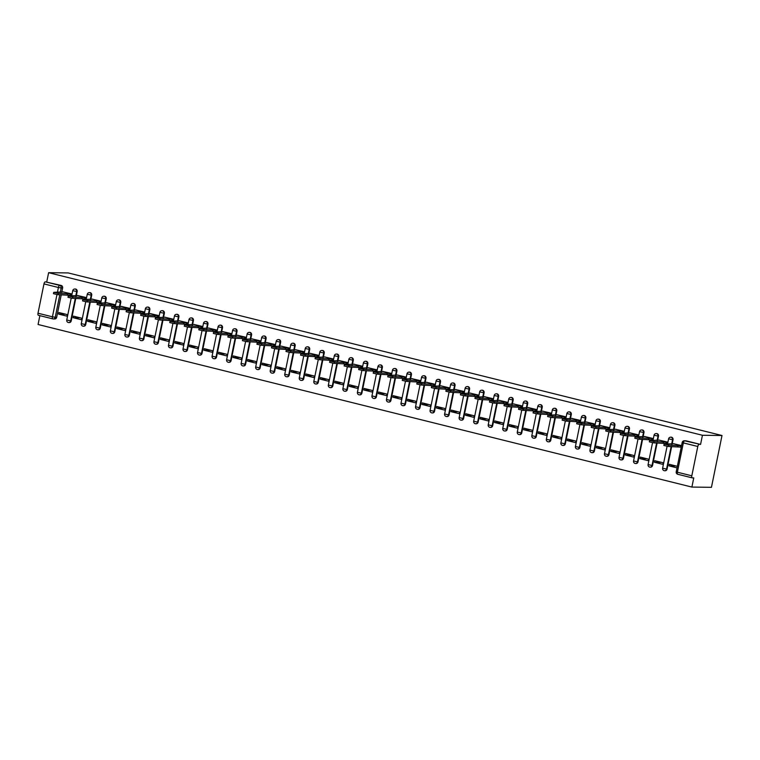 <?xml version="1.0" encoding="UTF-8"?>
<svg xmlns="http://www.w3.org/2000/svg" width="760" height="760" viewBox="0 0 760 760"><rect width="100%" height="100%" fill="white"/><g stroke="black" fill="none" stroke-linecap="round" stroke-linejoin="round"><path stroke-width="1.14" d="M76.276 295.991L77.168 291.593A2.128 1.909 -89.3 0 0 75.078 289.028M90.811 299.611L91.703 295.212A2.128 1.909 -89.3 0 0 89.604 292.638M105.336 303.221L106.238 298.822A2.128 1.909 -89.3 0 0 104.139 296.257M119.871 306.831L120.764 302.442A2.128 1.909 -89.3 0 0 118.674 299.867M134.406 310.45L135.299 306.052A2.128 1.909 -89.3 0 0 133.209 303.487M148.941 314.06L149.834 309.672A2.128 1.909 -89.3 0 0 147.744 307.097M163.476 317.68L164.369 313.281A2.128 1.909 -89.3 0 0 162.279 310.707M178.011 321.29L178.904 316.891A2.128 1.909 -89.3 0 0 176.805 314.327M192.536 324.909L193.439 320.511A2.128 1.909 -89.3 0 0 191.339 317.937M207.071 328.519L207.964 324.121A2.128 1.909 -89.3 0 0 205.875 321.556M221.607 332.13L222.499 327.74A2.128 1.909 -89.3 0 0 220.409 325.166M236.141 335.749L237.034 331.351A2.128 1.909 -89.3 0 0 234.945 328.776M250.677 339.359L251.569 334.96A2.128 1.909 -89.3 0 0 249.48 332.395M265.212 342.978L266.104 338.58A2.128 1.909 -89.3 0 0 264.005 336.005M279.737 346.588L280.639 342.19A2.128 1.909 -89.3 0 0 278.54 339.625M294.272 350.198L295.165 345.809A2.128 1.909 -89.3 0 0 293.075 343.235M308.807 353.818L309.7 349.419A2.128 1.909 -89.3 0 0 307.61 346.854M323.342 357.428L324.235 353.039A2.128 1.909 -89.3 0 0 322.145 350.464M337.877 361.048L338.77 356.649A2.128 1.909 -89.3 0 0 336.68 354.074M352.412 364.658L353.305 360.259A2.128 1.909 -89.3 0 0 351.205 357.694M366.938 368.277L367.84 363.878A2.128 1.909 -89.3 0 0 365.74 361.304M381.472 371.887L382.365 367.488A2.128 1.909 -89.3 0 0 380.276 364.923M396.007 375.497L396.901 371.108A2.128 1.909 -89.3 0 0 394.81 368.534M410.542 379.116L411.435 374.718A2.128 1.909 -89.3 0 0 409.345 372.144M425.077 382.726L425.97 378.328A2.128 1.909 -89.3 0 0 423.88 375.763M439.612 386.346L440.505 381.947A2.128 1.909 -89.3 0 0 438.406 379.373M454.138 389.956L455.041 385.558A2.128 1.909 -89.3 0 0 452.941 382.992M468.673 393.566L469.566 389.177A2.128 1.909 -89.3 0 0 467.476 386.602M483.208 397.185L484.101 392.787A2.128 1.909 -89.3 0 0 482.011 390.222M497.743 400.795L498.636 396.406A2.128 1.909 -89.3 0 0 496.546 393.832M512.278 404.415L513.171 400.016A2.128 1.909 -89.3 0 0 511.081 397.442M526.813 408.025L527.706 403.626A2.128 1.909 -89.3 0 0 525.606 401.062M541.339 411.644L542.241 407.246A2.128 1.909 -89.3 0 0 540.142 404.671M555.873 415.255L556.767 410.856A2.128 1.909 -89.3 0 0 554.677 408.291M570.408 418.865L571.302 414.476A2.128 1.909 -89.3 0 0 569.211 411.901M584.943 422.484L585.836 418.085A2.128 1.909 -89.3 0 0 583.746 415.511M599.478 426.094L600.371 421.695A2.128 1.909 -89.3 0 0 598.281 419.13M614.014 429.713L614.906 425.315A2.128 1.909 -89.3 0 0 612.807 422.74M628.539 433.323L629.442 428.925A2.128 1.909 -89.3 0 0 627.342 426.36M643.074 436.933L643.967 432.544A2.128 1.909 -89.3 0 0 641.877 429.97M657.609 440.553L658.502 436.154A2.128 1.909 -89.3 0 0 656.412 433.58M672.144 444.163L673.037 439.774A2.128 1.909 -89.3 0 0 670.947 437.199M39.871 315.656L38.076 324.491L691.894 487.075L711.455 487.312L722 435.508L702.439 435.271L48.621 272.688L68.181 272.925L722 435.508M52.772 318.858L38.504 315.305A2.128 0.902 -76 0 1 38.418 315.295A2.128 0.902 -76 0 1 38 313.224L43.966 283.898A2.128 0.902 -76 0 1 45.315 281.837L61.189 285.447A2.128 1.909 90.7 0 1 62.634 287.983L61.74 292.381M61.256 294.738L56.667 317.309L55.233 317.291A2.128 1.909 90.7 0 1 52.943 318.896A2.128 0.902 104 0 1 52.858 318.887A2.128 2.128 0 0 0 53.342 318.953L54.777 318.962A2.128 1.909 -89.3 0 0 56.667 317.309M46.749 281.856L48.621 272.688M691.818 475.808L697.784 446.481L683.344 442.89L677.378 472.216L691.818 475.808A2.128 0.902 104 0 0 692.236 477.878A2.128 0.902 104 0 0 692.322 477.888L693.756 477.907L691.894 487.075M700.568 444.438L686.128 440.847A2.128 1.909 -89.3 0 0 685.739 440.8L684.294 440.781A2.128 1.909 90.7 0 1 684.693 440.828L700.568 444.438L702.439 435.271M699.133 444.419A2.128 0.902 104 0 0 697.784 446.481M681.558 445.588L673.512 443.707M677.341 466.308L669.313 464.312L669 465.87L675.906 465.956M654.464 462.26L662.853 464.341L663.167 462.783L654.788 460.702L654.464 462.26L661.371 462.337M666.577 443.498L667.071 443.622L667.385 442.063L658.977 440.097M639.929 458.641L648.318 460.731L648.631 459.173L640.253 457.092L639.929 458.641L646.836 458.726M652.051 439.888L652.536 440.002L652.85 438.453L644.442 436.477M625.404 455.031L633.783 457.111L634.096 455.563L625.717 453.473L625.404 455.031L632.301 455.116M637.517 436.269L638.001 436.392L638.314 434.834L629.907 432.867M610.869 451.411L619.248 453.501L619.571 451.943L611.183 449.863L610.869 451.411L617.766 451.497M622.981 432.659L623.466 432.772L623.779 431.224L615.372 429.248M596.334 447.801L604.713 449.882L605.036 448.333L596.647 446.243L596.334 447.801L603.231 447.887M608.447 429.039L608.931 429.162L609.254 427.604L600.846 425.638M581.799 444.191L590.188 446.272L590.501 444.714L582.112 442.633L581.799 444.191L588.706 444.267M593.911 425.429L594.396 425.552L594.719 423.994L586.311 422.028M567.264 440.572L575.653 442.662L575.966 441.104L567.577 439.023L567.264 440.572L574.17 440.658M579.376 421.819L579.87 421.933L580.184 420.384L571.776 418.409M552.729 436.962L561.117 439.042L561.431 437.494L553.052 435.404L552.729 436.962L559.635 437.038M564.851 418.199L565.336 418.323L565.649 416.765L557.241 414.798M538.203 433.342L546.582 435.433L546.896 433.874L538.517 431.794L538.203 433.342L545.1 433.428M550.316 414.589L550.8 414.703L551.114 413.155L542.707 411.179M523.668 429.733L532.047 431.813L532.37 430.264L523.982 428.174L523.668 429.733L530.565 429.818M535.781 410.97L536.265 411.094L536.579 409.535L528.172 407.569M509.133 426.113L517.512 428.203L517.836 426.645L509.447 424.565L509.133 426.113L516.031 426.198M521.246 407.36L521.731 407.483L522.053 405.925L513.646 403.959M494.598 422.503L502.987 424.593L503.3 423.035L494.912 420.945L494.598 422.503L501.505 422.588M506.711 403.74L507.195 403.864L507.519 402.315L499.111 400.339M480.063 418.893L488.452 420.974L488.765 419.416L480.377 417.335L480.063 418.893L486.97 418.969M492.176 400.13L492.67 400.254L492.983 398.696L484.576 396.729M465.528 415.273L473.917 417.363L474.23 415.805L465.851 413.725L465.528 415.273L472.435 415.359M477.651 396.52L478.135 396.634L478.448 395.086L470.041 393.11M451.003 411.663L459.382 413.744L459.695 412.195L451.316 410.106L451.003 411.663L457.9 411.749M463.115 392.901L463.6 393.024L463.913 391.466L455.506 389.5M436.468 408.044L444.847 410.134L445.17 408.576L436.781 406.495L436.468 408.044L443.365 408.13M448.58 389.291L449.065 389.405L449.378 387.856L440.971 385.88M421.933 404.434L430.312 406.514L430.635 404.966L422.247 402.876L421.933 404.434L428.83 404.519M434.045 385.671L434.53 385.795L434.853 384.237L426.436 382.27M407.398 400.824L415.786 402.904L416.1 401.346L407.712 399.266L407.398 400.824L414.305 400.9M419.51 382.062L419.995 382.185L420.318 380.627L411.91 378.66M392.863 397.204L401.251 399.294L401.565 397.736L393.176 395.656L392.863 397.204L399.769 397.29M404.976 378.452L405.469 378.565L405.783 377.017L397.375 375.041M378.328 393.594L386.716 395.675L387.03 394.126L378.651 392.036L378.328 393.594L385.234 393.67M390.45 374.832L390.934 374.955L391.248 373.397L382.84 371.431M363.802 389.975L372.181 392.065L372.495 390.507L364.116 388.426L363.802 389.975L370.699 390.06M375.915 371.222L376.399 371.336L376.713 369.787L368.305 367.812M349.267 386.365L357.647 388.445L357.969 386.897L349.581 384.807L349.267 386.365L356.165 386.45M361.38 367.602L361.865 367.726L362.178 366.168L353.77 364.202M334.733 382.745L343.111 384.835L343.434 383.277L335.046 381.197L334.733 382.745L341.63 382.831M346.845 363.992L347.329 364.116L347.652 362.558L339.235 360.591M320.197 379.135L328.586 381.226L328.899 379.667L320.511 377.577L320.197 379.135L327.104 379.221M332.31 360.373L332.794 360.497L333.117 358.948L324.71 356.972M305.662 375.526L314.051 377.606L314.365 376.048L305.976 373.967L305.662 375.526L312.569 375.601M317.775 356.763L318.269 356.887L318.582 355.328L310.175 353.362M291.127 371.906L299.516 373.996L299.829 372.438L291.451 370.358L291.127 371.906L298.034 371.991M303.249 353.153L303.734 353.267L304.048 351.719L295.64 349.742M276.602 368.296L284.981 370.376L285.294 368.828L276.916 366.738L276.602 368.296L283.499 368.381M288.714 349.534L289.199 349.657L289.512 348.099L281.105 346.132M262.067 364.676L270.446 366.766L270.769 365.209L262.38 363.128L262.067 364.676L268.964 364.762M274.18 345.923L274.664 346.037L274.977 344.489L266.57 342.513M247.532 361.066L255.911 363.147L256.234 361.599L247.845 359.508L247.532 361.066L254.429 361.152M259.644 342.304L260.129 342.427L260.452 340.869L252.035 338.903M232.997 357.456L241.385 359.537L241.699 357.979L233.31 355.898L232.997 357.456L239.903 357.533M245.109 338.694L245.594 338.817L245.917 337.26L237.509 335.293M218.462 353.837L226.85 355.927L227.164 354.369L218.775 352.288L218.462 353.837L225.368 353.923M230.575 335.084L231.068 335.198L231.382 333.649L222.975 331.673M203.927 350.227L212.315 352.308L212.629 350.759L204.25 348.669L203.927 350.227L210.833 350.303M216.049 331.464L216.534 331.588L216.847 330.03L208.439 328.063M189.392 346.608L197.78 348.697L198.094 347.139L189.715 345.059L189.392 346.608L196.298 346.693M201.514 327.854L201.998 327.969L202.312 326.42L193.905 324.444M174.866 342.998L183.245 345.078L183.568 343.529L175.18 341.44L174.866 342.998L181.763 343.083M186.979 324.235L187.464 324.358L187.777 322.8L179.369 320.834M160.332 339.378L168.71 341.468L169.034 339.91L160.645 337.829L160.332 339.378L167.228 339.463M172.444 320.625L172.928 320.748L173.251 319.19L164.834 317.224M145.796 335.768L154.185 337.858L154.498 336.3L146.11 334.21L145.796 335.768L152.703 335.853M157.909 317.005L158.393 317.129L158.716 315.58L150.309 313.604M131.261 332.158L139.65 334.238L139.964 332.68L131.575 330.6L131.261 332.158L138.168 332.234M143.374 313.395L143.868 313.519L144.181 311.961L135.774 309.994M116.727 328.538L125.115 330.628L125.428 329.07L117.049 326.99L116.727 328.538L123.633 328.624M128.849 309.785L129.333 309.899L129.647 308.351L121.239 306.375M102.191 324.928L110.58 327.009L110.894 325.46L102.514 323.37L102.191 324.928L109.098 325.014M114.313 306.166L114.798 306.29L115.111 304.731L106.704 302.765M87.666 321.309L96.045 323.399L96.368 321.841L87.98 319.76L87.666 321.309L94.563 321.394M99.778 302.556L100.263 302.67L100.576 301.122L92.169 299.145M73.131 317.699L81.51 319.779L81.833 318.231L73.445 316.141L73.131 317.699L80.028 317.784M85.243 298.937L85.728 299.06L86.051 297.502L77.634 295.535M58.596 314.089L66.984 316.169L67.298 314.611L58.909 312.531L58.596 314.089L65.502 314.165M70.709 295.327L71.193 295.45L71.516 293.892L63.109 291.925M75.791 298.348L71.203 320.919L70.689 320.91A2.128 1.909 90.7 0 1 68.799 322.572L69.312 322.582A2.128 1.909 -89.3 0 0 71.203 320.919M90.326 301.967L85.737 324.529L85.224 324.529A2.128 1.909 90.7 0 1 83.334 326.192L83.847 326.192A2.128 1.909 -89.3 0 0 85.737 324.529M104.861 305.577L100.272 328.149L99.76 328.139A2.128 1.909 90.7 0 1 97.869 329.802L98.382 329.812A2.128 1.909 -89.3 0 0 100.272 328.149M119.396 309.197L114.798 331.759L114.294 331.759A2.128 1.909 90.7 0 1 112.404 333.412L112.917 333.422A2.128 1.909 -89.3 0 0 114.798 331.759M133.931 312.806L129.333 335.378L128.829 335.369A2.128 1.909 90.7 0 1 126.939 337.031L127.442 337.031A2.128 1.909 -89.3 0 0 129.333 335.378M148.457 316.416L143.868 338.988L143.355 338.988A2.128 1.909 90.7 0 1 141.474 340.641L141.977 340.651A2.128 1.909 -89.3 0 0 143.868 338.988M162.991 320.036L158.403 342.608L157.89 342.599A2.128 1.909 90.7 0 1 156 344.261L156.512 344.261A2.128 1.909 -89.3 0 0 158.403 342.608M177.526 323.646L172.938 346.218L172.425 346.209A2.128 1.909 90.7 0 1 170.534 347.871L171.048 347.88A2.128 1.909 -89.3 0 0 172.938 346.218M192.061 327.265L187.473 349.828L186.96 349.828A2.128 1.909 90.7 0 1 185.07 351.49L185.582 351.49A2.128 1.909 -89.3 0 0 187.473 349.828M206.596 330.875L201.998 353.447L201.495 353.438A2.128 1.909 90.7 0 1 199.605 355.101L200.118 355.11A2.128 1.909 -89.3 0 0 201.998 353.447M221.131 334.495L216.534 357.058L216.03 357.058A2.128 1.909 90.7 0 1 214.139 358.71L214.643 358.72A2.128 1.909 -89.3 0 0 216.534 357.058M235.657 338.105L231.068 360.677L230.555 360.667A2.128 1.909 90.7 0 1 228.674 362.33L229.178 362.33A2.128 1.909 -89.3 0 0 231.068 360.677M250.192 341.715L245.603 364.287L245.09 364.277A2.128 1.909 90.7 0 1 243.2 365.94L243.713 365.949A2.128 1.909 -89.3 0 0 245.603 364.287M264.727 345.334L260.138 367.897L259.625 367.897A2.128 1.909 90.7 0 1 257.735 369.559L258.248 369.559A2.128 1.909 -89.3 0 0 260.138 367.897M279.262 348.945L274.673 371.516L274.16 371.507A2.128 1.909 90.7 0 1 272.27 373.169L272.783 373.179A2.128 1.909 -89.3 0 0 274.673 371.516M293.797 352.564L289.199 375.126L288.695 375.126A2.128 1.909 90.7 0 1 286.805 376.779L287.318 376.789A2.128 1.909 -89.3 0 0 289.199 375.126M308.332 356.174L303.734 378.746L303.231 378.736A2.128 1.909 90.7 0 1 301.34 380.399L301.844 380.399A2.128 1.909 -89.3 0 0 303.734 378.746M322.858 359.784L318.269 382.356L317.756 382.356A2.128 1.909 90.7 0 1 315.875 384.009L316.378 384.019A2.128 1.909 -89.3 0 0 318.269 382.356M337.392 363.403L332.804 385.976L332.291 385.966A2.128 1.909 90.7 0 1 330.401 387.628L330.913 387.628A2.128 1.909 -89.3 0 0 332.804 385.976M351.927 367.013L347.339 389.585L346.826 389.576A2.128 1.909 90.7 0 1 344.935 391.238L345.448 391.248A2.128 1.909 -89.3 0 0 347.339 389.585M366.462 370.633L361.874 393.195L361.361 393.195A2.128 1.909 90.7 0 1 359.47 394.858L359.983 394.858A2.128 1.909 -89.3 0 0 361.874 393.195M380.998 374.243L376.399 396.815L375.896 396.805A2.128 1.909 90.7 0 1 374.005 398.468L374.519 398.477A2.128 1.909 -89.3 0 0 376.399 396.815M395.533 377.862L390.934 400.425L390.431 400.425A2.128 1.909 90.7 0 1 388.541 402.078L389.044 402.087A2.128 1.909 -89.3 0 0 390.934 400.425M410.058 381.472L405.469 404.044L404.956 404.035A2.128 1.909 90.7 0 1 403.075 405.697L403.579 405.697A2.128 1.909 -89.3 0 0 405.469 404.044M424.593 385.082L420.005 407.654L419.491 407.645A2.128 1.909 90.7 0 1 417.601 409.308L418.114 409.317A2.128 1.909 -89.3 0 0 420.005 407.654M439.128 388.702L434.539 411.264L434.026 411.264A2.128 1.909 90.7 0 1 432.136 412.927L432.649 412.927A2.128 1.909 -89.3 0 0 434.539 411.264M453.663 392.312L449.074 414.884L448.561 414.874A2.128 1.909 90.7 0 1 446.671 416.537L447.184 416.546A2.128 1.909 -89.3 0 0 449.074 414.884M468.198 395.931L463.6 418.494L463.096 418.494A2.128 1.909 90.7 0 1 461.206 420.147L461.719 420.156A2.128 1.909 -89.3 0 0 463.6 418.494M482.733 399.541L478.135 422.113L477.631 422.104A2.128 1.909 90.7 0 1 475.741 423.766L476.244 423.766A2.128 1.909 -89.3 0 0 478.135 422.113M497.258 403.151L492.67 425.724L492.157 425.724A2.128 1.909 90.7 0 1 490.276 427.376L490.779 427.386A2.128 1.909 -89.3 0 0 492.67 425.724M511.793 406.771L507.205 429.343L506.692 429.333A2.128 1.909 90.7 0 1 504.801 430.996L505.314 430.996A2.128 1.909 -89.3 0 0 507.205 429.343M526.328 410.381L521.74 432.953L521.227 432.943A2.128 1.909 90.7 0 1 519.336 434.606L519.85 434.615A2.128 1.909 -89.3 0 0 521.74 432.953M540.864 414L536.275 436.563L535.762 436.563A2.128 1.909 90.7 0 1 533.871 438.216L534.385 438.226A2.128 1.909 -89.3 0 0 536.275 436.563M555.399 417.61L550.8 440.183L550.297 440.173A2.128 1.909 90.7 0 1 548.406 441.835L548.919 441.845A2.128 1.909 -89.3 0 0 550.8 440.183M569.933 421.23L565.336 443.792L564.832 443.792A2.128 1.909 90.7 0 1 562.942 445.445L563.445 445.455A2.128 1.909 -89.3 0 0 565.336 443.792M584.459 424.84L579.87 447.412L579.357 447.402A2.128 1.909 90.7 0 1 577.476 449.065L577.98 449.065A2.128 1.909 -89.3 0 0 579.87 447.412M598.994 428.45L594.406 451.022L593.892 451.012A2.128 1.909 90.7 0 1 592.002 452.675L592.515 452.684A2.128 1.909 -89.3 0 0 594.406 451.022M613.529 432.07L608.94 454.632L608.428 454.632A2.128 1.909 90.7 0 1 606.537 456.294L607.05 456.294A2.128 1.909 -89.3 0 0 608.94 454.632M628.064 435.68L623.475 458.251L622.962 458.242A2.128 1.909 90.7 0 1 621.072 459.904L621.585 459.914A2.128 1.909 -89.3 0 0 623.475 458.251M642.599 439.299L638.001 461.861L637.497 461.861A2.128 1.909 90.7 0 1 635.607 463.514L636.12 463.524A2.128 1.909 -89.3 0 0 638.001 461.861M657.134 442.909L652.536 465.481L652.033 465.471A2.128 1.909 90.7 0 1 650.142 467.134L650.645 467.134A2.128 1.909 -89.3 0 0 652.536 465.481M671.659 446.519L667.071 469.091L666.558 469.091A2.128 1.909 90.7 0 1 664.677 470.744L665.181 470.753A2.128 1.909 -89.3 0 0 667.071 469.091M669 465.87L677.027 467.865M674.015 443.716L664.135 444.115L668.676 445.141L680.875 445.759L680.599 447.108L668.401 446.481L663.86 445.464L664.135 444.115M681.245 447.117L680.599 447.108M681.52 445.769L680.875 445.759M677.948 445.246L677.673 446.595M659.481 440.097L649.6 440.505L654.142 441.522L666.339 442.149L666.064 443.488L653.866 442.871L649.334 441.854L649.6 440.505M667.09 443.507L666.064 443.488M667.365 442.159L666.339 442.149M663.413 441.636L663.138 442.985M644.955 436.487L635.075 436.886L639.606 437.912L651.804 438.529L651.538 439.878L639.331 439.251L634.799 438.235L635.075 436.886M652.555 439.888L651.538 439.878M652.831 438.539L651.804 438.529M648.878 438.026L648.603 439.365M630.42 432.877L620.54 433.276L625.072 434.292L637.279 434.919L637.003 436.269L624.796 435.641L620.264 434.625L620.54 433.276M638.02 436.278L637.003 436.269M638.295 434.929L637.279 434.919M634.343 434.406L634.068 435.755M615.885 429.257L606.005 429.666L610.536 430.683L622.744 431.3L622.468 432.649L610.261 432.031L605.73 431.005L606.005 429.666M623.494 432.659L622.468 432.649M623.76 431.319L622.744 431.3M619.808 430.796L619.542 432.136M601.35 425.647L591.47 426.046L596.011 427.063L608.209 427.69L607.933 429.039L595.736 428.412L591.194 427.395L591.47 426.046M608.959 429.048L607.933 429.039M609.235 427.699L608.209 427.69M605.283 427.177L605.008 428.526M586.815 422.028L576.935 422.437L581.476 423.453L593.674 424.07L593.399 425.419L581.2 424.802L576.659 423.776L576.935 422.437M594.424 425.438L593.399 425.419M594.7 424.089L593.674 424.07M590.748 423.567L590.472 424.916M572.28 418.418L562.4 418.817L566.941 419.843L579.139 420.46L578.864 421.809L566.665 421.183L562.134 420.166L562.4 418.817M579.889 421.819L578.864 421.809M580.165 420.47L579.139 420.46M576.213 419.947L575.938 421.296M557.755 414.798L547.875 415.207L552.406 416.224L564.604 416.851L564.338 418.19L552.13 417.572L547.599 416.556L547.875 415.207M565.355 418.209L564.338 418.19M565.63 416.86L564.604 416.851M561.678 416.337L561.403 417.687M543.219 411.188L533.339 411.587L537.871 412.613L550.078 413.231L549.803 414.58L537.596 413.962L533.064 412.937L533.339 411.587M550.819 414.589L549.803 414.58M551.095 413.25L550.078 413.231M547.143 412.727L546.867 414.067M528.684 407.578L518.804 407.977L523.336 408.994L535.543 409.621L535.268 410.97L523.061 410.343L518.529 409.327L518.804 407.977M536.294 410.979L535.268 410.97M536.56 409.63L535.543 409.621M532.608 409.108L532.332 410.457M514.149 403.959L504.269 404.367L508.801 405.384L521.008 406.001L520.733 407.351L508.535 406.733L503.994 405.707L504.269 404.367M521.759 407.36L520.733 407.351M522.034 406.02L521.008 406.001M518.082 405.498L517.807 406.847M499.614 400.349L489.734 400.748L494.275 401.774L506.473 402.391L506.198 403.74L494 403.113L489.459 402.097L489.734 400.748M507.224 403.75L506.198 403.74M507.5 402.401L506.473 402.391M503.547 401.878L503.272 403.227M485.079 396.729L475.199 397.138L479.74 398.154L491.939 398.781L491.663 400.121L479.465 399.503L474.933 398.487L475.199 397.138M492.689 400.14L491.663 400.121M492.964 398.791L491.939 398.781M489.012 398.269L488.737 399.617M470.554 393.119L460.674 393.519L465.205 394.544L477.403 395.162L477.137 396.511L464.93 395.884L460.398 394.867L460.674 393.519M478.154 396.52L477.137 396.511M478.43 395.171L477.403 395.162M474.477 394.659L474.202 395.998M456.019 389.509L446.139 389.909L450.67 390.925L462.878 391.552L462.602 392.901L450.395 392.274L445.863 391.257L446.139 389.909M463.619 392.91L462.602 392.901M463.894 391.562L462.878 391.552M459.942 391.039L459.667 392.388M441.484 385.89L431.604 386.298L436.135 387.315L448.343 387.933L448.067 389.281L435.86 388.664L431.328 387.638L431.604 386.298M449.094 389.291L448.067 389.281M449.359 387.952L448.343 387.933M445.408 387.429L445.132 388.769M426.949 382.28L417.069 382.679L421.601 383.695L433.808 384.322L433.533 385.671L421.334 385.044L416.793 384.028L417.069 382.679M434.558 385.681L433.533 385.671M434.834 384.332L433.808 384.322M430.873 383.809L430.606 385.159M412.414 378.66L402.534 379.069L407.075 380.085L419.273 380.703L418.998 382.052L406.799 381.434L402.258 380.409L402.534 379.069M420.023 382.071L418.998 382.052M420.299 380.722L419.273 380.703M416.347 380.199L416.072 381.548M397.879 375.05L387.999 375.449L392.54 376.476L404.738 377.093L404.462 378.442L392.264 377.815L387.733 376.798L387.999 375.449M405.488 378.452L404.462 378.442M405.764 377.102L404.738 377.093M401.812 376.58L401.536 377.929M383.353 371.431L373.474 371.839L378.005 372.856L390.203 373.483L389.937 374.822L377.729 374.205L373.198 373.188L373.474 371.839M390.953 374.841L389.937 374.822M391.229 373.492L390.203 373.483M387.277 372.97L387.001 374.319M368.818 367.821L358.938 368.22L363.47 369.246L375.677 369.863L375.402 371.212L363.195 370.595L358.663 369.569L358.938 368.22M376.418 371.222L375.402 371.212M376.694 369.882L375.677 369.863M372.742 369.36L372.466 370.699M354.284 364.211L344.403 364.61L348.935 365.626L361.142 366.253L360.867 367.602L348.659 366.976L344.128 365.959L344.403 364.61M361.893 367.612L360.867 367.602M362.159 366.263L361.142 366.253M358.207 365.74L357.931 367.089M339.748 360.591L329.868 361L334.4 362.016L346.608 362.634L346.332 363.983L334.134 363.365L329.593 362.339L329.868 361M347.358 363.992L346.332 363.983M347.633 362.653L346.608 362.634M343.672 362.13L343.406 363.479M325.213 356.981L315.334 357.38L319.874 358.406L332.072 359.024L331.797 360.373L319.599 359.746L315.058 358.729L315.334 357.38M332.823 360.382L331.797 360.373M333.099 359.034L332.072 359.024M329.147 358.511L328.871 359.86M310.678 353.362L300.798 353.77L305.339 354.787L317.537 355.414L317.262 356.753L305.064 356.136L300.533 355.119L300.798 353.77M318.288 356.772L317.262 356.753M318.563 355.423L317.537 355.414M314.611 354.901L314.336 356.25M296.153 349.752L286.273 350.151L290.805 351.177L303.002 351.794L302.736 353.144L290.529 352.526L285.998 351.5L286.273 350.151M303.753 353.153L302.736 353.144M304.028 351.804L303.002 351.794M300.077 351.291L299.801 352.63M281.618 346.142L271.738 346.541L276.269 347.558L288.477 348.184L288.202 349.534L275.994 348.906L271.462 347.89L271.738 346.541M289.218 349.543L288.202 349.534M289.493 348.194L288.477 348.184M285.541 347.672L285.266 349.02M267.083 342.522L257.203 342.931L261.734 343.947L273.942 344.565L273.666 345.914L261.459 345.297L256.927 344.27L257.203 342.931M274.692 345.923L273.666 345.914M274.959 344.584L273.942 344.565M271.006 344.062L270.731 345.401M252.548 338.912L242.668 339.312L247.199 340.328L259.407 340.955L259.131 342.304L246.933 341.677L242.392 340.66L242.668 339.312M260.158 342.313L259.131 342.304M260.433 340.964L259.407 340.955M256.471 340.442L256.205 341.791M238.013 335.293L228.133 335.702L232.674 336.718L244.872 337.335L244.597 338.684L232.398 338.067L227.857 337.041L228.133 335.702M245.623 338.703L244.597 338.684M245.898 337.354L244.872 337.335M241.946 336.832L241.67 338.181M223.478 331.683L213.598 332.082L218.139 333.108L230.337 333.726L230.061 335.074L217.863 334.447L213.322 333.431L213.598 332.082M231.087 335.084L230.061 335.074M231.363 333.735L230.337 333.726M227.411 333.212L227.135 334.562M208.952 328.063L199.072 328.472L203.604 329.488L215.802 330.115L215.536 331.455L203.328 330.837L198.797 329.821L199.072 328.472M216.552 331.474L215.536 331.455M216.828 330.125L215.802 330.115M212.876 329.602L212.6 330.952M194.417 324.453L184.537 324.852L189.069 325.878L201.276 326.496L201.001 327.845L188.793 327.227L184.262 326.202L184.537 324.852M202.017 327.854L201.001 327.845M202.293 326.515L201.276 326.496M198.341 325.992L198.065 327.332M179.882 320.844L170.002 321.242L174.534 322.259L186.741 322.886L186.466 324.235L174.258 323.608L169.727 322.591L170.002 321.242M187.492 324.244L186.466 324.235M187.758 322.895L186.741 322.886M183.806 322.373L183.53 323.722M165.347 317.224L155.468 317.632L159.999 318.649L172.207 319.266L171.931 320.615L159.733 319.998L155.192 318.972L155.468 317.632M172.957 320.625L171.931 320.615M173.232 319.285L172.207 319.266M169.271 318.763L169.005 320.112M150.812 313.614L140.932 314.013L145.474 315.039L157.671 315.656L157.396 317.005L145.198 316.378L140.657 315.362L140.932 314.013M158.422 317.015L157.396 317.005M158.697 315.666L157.671 315.656M154.745 315.144L154.47 316.492M136.277 309.994L126.398 310.403L130.939 311.419L143.136 312.047L142.861 313.386L130.663 312.769L126.122 311.752L126.398 310.403M143.887 313.405L142.861 313.386M144.162 312.056L143.136 312.047M140.21 311.534L139.935 312.882M121.752 306.385L111.862 306.784L116.403 307.809L128.601 308.427L128.335 309.776L116.128 309.159L111.596 308.132L111.862 306.784M129.352 309.785L128.335 309.776M129.627 308.437L128.601 308.427M125.675 307.923L125.4 309.263M107.217 302.774L97.337 303.173L101.868 304.19L114.076 304.817L113.8 306.166L101.593 305.539L97.061 304.522L97.337 303.173M114.817 306.175L113.8 306.166M115.093 304.827L114.076 304.817M111.14 304.304L110.865 305.653M92.682 299.155L82.802 299.563L87.334 300.58L99.541 301.197L99.265 302.547L87.058 301.929L82.526 300.903L82.802 299.563M100.291 302.556L99.265 302.547M100.557 301.216L99.541 301.197M96.605 300.694L96.33 302.034M78.147 295.545L68.267 295.944L72.798 296.96L85.006 297.587L84.73 298.937L72.532 298.309L67.991 297.293L68.267 295.944M85.756 298.946L84.73 298.937M86.032 297.597L85.006 297.587M82.07 297.074L81.804 298.423M63.612 291.925L53.732 292.334L58.273 293.351L70.471 293.968L70.195 295.317L57.997 294.699L53.456 293.683L53.732 292.334M71.221 295.336L70.195 295.317M71.497 293.987L70.471 293.968M67.545 293.464L67.269 294.813M75.326 289.009L74.822 289.009A2.128 1.909 90.7 0 1 76.655 291.593L75.763 295.991M77.168 291.593L72.713 290.7L71.649 295.934M89.861 292.628L89.357 292.619A2.128 1.909 90.7 0 1 91.19 295.203L90.297 299.601M91.703 295.212L87.248 294.32L86.184 299.554M104.395 296.238L103.882 296.229A2.128 1.909 90.7 0 1 105.725 298.822L104.832 303.212M106.238 298.822L101.783 297.93L100.719 303.164M118.93 299.849L118.418 299.849A2.128 1.909 90.7 0 1 120.26 302.433L119.368 306.831M120.764 302.442L116.318 301.549L115.245 306.784M133.465 303.468L132.952 303.459A2.128 1.909 90.7 0 1 134.795 306.042L133.893 310.441M135.299 306.052L130.843 305.159L129.78 310.394M148 307.078L147.487 307.078A2.128 1.909 90.7 0 1 149.321 309.662L148.428 314.06M149.834 309.672L145.379 308.778L144.314 314.003M162.526 310.697L162.023 310.688A2.128 1.909 90.7 0 1 163.856 313.272L162.963 317.67M164.369 313.281L159.913 312.388L158.85 317.623M177.061 314.308L176.557 314.298A2.128 1.909 90.7 0 1 178.391 316.891L177.498 321.28M178.904 316.891L174.448 315.998L173.384 321.233M191.596 317.917L191.083 317.917A2.128 1.909 90.7 0 1 192.926 320.501L192.033 324.9M193.439 320.511L188.983 319.618L187.919 324.852M206.131 321.537L205.618 321.527A2.128 1.909 90.7 0 1 207.461 324.121L206.568 328.51M207.964 324.121L203.518 323.228L202.445 328.462M220.666 325.147L220.153 325.147A2.128 1.909 90.7 0 1 221.996 327.731L221.093 332.13M222.499 327.74L218.044 326.847L216.98 332.072M235.201 328.766L234.688 328.757A2.128 1.909 90.7 0 1 236.521 331.341L235.629 335.74M237.034 331.351L232.579 330.457L231.515 335.692M249.726 332.376L249.223 332.376A2.128 1.909 90.7 0 1 251.056 334.96L250.163 339.359M251.569 334.96L247.114 334.067L246.05 339.302M264.262 335.996L263.758 335.986A2.128 1.909 90.7 0 1 265.591 338.57L264.698 342.969M266.104 338.58L261.649 337.687L260.585 342.922M278.797 339.606L278.284 339.596A2.128 1.909 90.7 0 1 280.126 342.19L279.233 346.579M280.639 342.19L276.184 341.297L275.12 346.531M293.331 343.216L292.819 343.216A2.128 1.909 90.7 0 1 294.661 345.8L293.769 350.198M295.165 345.809L290.719 344.916L289.645 350.151M307.866 346.835L307.353 346.826A2.128 1.909 90.7 0 1 309.197 349.41L308.294 353.808M309.7 349.419L305.244 348.526L304.18 353.761M322.401 350.445L321.888 350.445A2.128 1.909 90.7 0 1 323.722 353.029L322.829 357.428M324.235 353.039L319.779 352.146L318.716 357.371M336.927 354.065L336.423 354.055A2.128 1.909 90.7 0 1 338.257 356.639L337.364 361.038M338.77 356.649L334.315 355.756L333.25 360.99M351.462 357.675L350.959 357.666A2.128 1.909 90.7 0 1 352.792 360.259L351.899 364.648M353.305 360.259L348.849 359.366L347.785 364.601M365.997 361.285L365.484 361.285A2.128 1.909 90.7 0 1 367.327 363.869L366.434 368.267M367.84 363.878L363.385 362.985L362.32 368.22M380.532 364.904L380.019 364.895A2.128 1.909 90.7 0 1 381.862 367.488L380.969 371.877M382.365 367.488L377.919 366.595L376.846 371.83M395.067 368.514L394.554 368.514A2.128 1.909 90.7 0 1 396.397 371.099L395.494 375.497M396.901 371.108L392.445 370.215L391.381 375.44M409.602 372.134L409.089 372.124A2.128 1.909 90.7 0 1 410.923 374.709L410.029 379.107M411.435 374.718L406.98 373.825L405.916 379.059M424.127 375.744L423.624 375.744A2.128 1.909 90.7 0 1 425.457 378.328L424.565 382.726M425.97 378.328L421.515 377.435L420.451 382.669M438.662 379.363L438.159 379.354A2.128 1.909 90.7 0 1 439.992 381.938L439.099 386.337M440.505 381.947L436.05 381.055L434.986 386.289M453.197 382.974L452.684 382.964A2.128 1.909 90.7 0 1 454.527 385.558L453.634 389.947M455.041 385.558L450.585 384.665L449.521 389.899M467.733 386.584L467.219 386.584A2.128 1.909 90.7 0 1 469.062 389.167L468.169 393.566M469.566 389.177L465.12 388.284L464.046 393.519M482.267 390.203L481.755 390.193A2.128 1.909 90.7 0 1 483.597 392.777L482.695 397.176M484.101 392.787L479.645 391.894L478.581 397.128M496.803 393.813L496.289 393.813A2.128 1.909 90.7 0 1 498.123 396.397L497.23 400.795M498.636 396.406L494.181 395.513L493.117 400.738M511.328 397.433L510.825 397.423A2.128 1.909 90.7 0 1 512.658 400.007L511.765 404.405M513.171 400.016L508.715 399.123L507.651 404.358M525.863 401.042L525.359 401.033A2.128 1.909 90.7 0 1 527.193 403.626L526.3 408.015M527.706 403.626L523.25 402.733L522.186 407.968M540.398 404.652L539.885 404.652A2.128 1.909 90.7 0 1 541.728 407.236L540.835 411.635M542.241 407.246L537.785 406.353L536.721 411.587M554.933 408.272L554.42 408.262A2.128 1.909 90.7 0 1 556.263 410.856L555.37 415.245M556.767 410.856L552.32 409.963L551.256 415.197M569.468 411.882L568.955 411.882A2.128 1.909 90.7 0 1 570.798 414.466L569.895 418.865M571.302 414.476L566.846 413.582L565.782 418.808M584.003 415.501L583.49 415.492A2.128 1.909 90.7 0 1 585.323 418.076L584.431 422.474M585.836 418.085L581.381 417.192L580.317 422.427M598.538 419.111L598.025 419.111A2.128 1.909 90.7 0 1 599.858 421.695L598.966 426.094M600.371 421.695L595.916 420.802L594.852 426.037M613.063 422.731L612.56 422.721A2.128 1.909 90.7 0 1 614.394 425.305L613.5 429.704M614.906 425.315L610.451 424.422L609.387 429.656M627.598 426.341L627.086 426.331A2.128 1.909 90.7 0 1 628.928 428.925L628.035 433.314M629.442 428.925L624.986 428.032L623.922 433.266M642.133 429.951L641.62 429.951A2.128 1.909 90.7 0 1 643.463 432.535L642.57 436.933M643.967 432.544L639.521 431.651L638.457 436.886M656.668 433.57L656.156 433.561A2.128 1.909 90.7 0 1 657.998 436.145L657.096 440.543M658.502 436.154L654.047 435.262L652.982 440.496M671.203 437.18L670.69 437.18A2.128 1.909 90.7 0 1 672.524 439.764L671.631 444.163M673.037 439.774L668.582 438.881L667.517 444.106M62.634 287.983L61.199 287.964L60.306 292.363M59.821 294.719L55.233 317.291L52.44 316.815L56.962 294.585M57.418 292.324L58.406 287.489L43.966 283.898M38 313.224L52.44 316.815A2.128 0.902 104 0 0 52.858 318.887L38.418 315.295M75.287 298.348L70.689 320.91L66.747 320.026A2.128 2.128 0 0 0 68.799 322.572M89.813 301.957L85.224 324.529L81.282 323.646A2.128 2.128 0 0 0 83.334 326.192M104.348 305.577L99.76 328.139L95.817 327.256A2.128 2.128 0 0 0 97.869 329.802M118.883 309.187L114.294 331.759L110.352 330.866A2.128 2.128 0 0 0 112.404 333.412M133.418 312.797L128.829 335.369L124.877 334.485A2.128 2.128 0 0 0 126.939 337.031M147.953 316.416L143.355 338.988L139.412 338.095A2.128 2.128 0 0 0 141.474 340.641M162.488 320.026L157.89 342.599L153.947 341.715A2.128 2.128 0 0 0 156 344.261M177.013 323.646L172.425 346.209L168.482 345.325A2.128 2.128 0 0 0 170.534 347.871M191.548 327.256L186.96 349.828L183.017 348.935A2.128 2.128 0 0 0 185.07 351.49M206.083 330.875L201.495 353.438L197.552 352.555A2.128 2.128 0 0 0 199.605 355.101M220.618 334.485L216.03 357.058L212.078 356.165A2.128 2.128 0 0 0 214.139 358.71M235.153 338.095L230.555 360.667L226.613 359.784A2.128 2.128 0 0 0 228.674 362.33M249.688 341.715L245.09 364.277L241.148 363.394A2.128 2.128 0 0 0 243.2 365.94M264.214 345.325L259.625 367.897L255.683 367.013A2.128 2.128 0 0 0 257.735 369.559M278.749 348.945L274.16 371.507L270.218 370.623A2.128 2.128 0 0 0 272.27 373.169M293.284 352.555L288.695 375.126L284.753 374.233A2.128 2.128 0 0 0 286.805 376.779M307.819 356.165L303.231 378.736L299.278 377.853A2.128 2.128 0 0 0 301.34 380.399M322.354 359.784L317.756 382.356L313.813 381.463A2.128 2.128 0 0 0 315.875 384.009M336.889 363.394L332.291 385.966L328.349 385.082A2.128 2.128 0 0 0 330.401 387.628M351.415 367.013L346.826 389.576L342.883 388.692A2.128 2.128 0 0 0 344.935 391.238M365.949 370.623L361.361 393.195L357.418 392.302A2.128 2.128 0 0 0 359.47 394.858M380.484 374.243L375.896 396.805L371.953 395.922A2.128 2.128 0 0 0 374.005 398.468M395.019 377.853L390.431 400.425L386.479 399.532A2.128 2.128 0 0 0 388.541 402.078M409.555 381.463L404.956 404.035L401.014 403.151A2.128 2.128 0 0 0 403.075 405.697M424.089 385.082L419.491 407.645L415.549 406.762A2.128 2.128 0 0 0 417.601 409.308M438.615 388.692L434.026 411.264L430.084 410.381A2.128 2.128 0 0 0 432.136 412.927M453.15 392.312L448.561 414.874L444.619 413.991A2.128 2.128 0 0 0 446.671 416.537M467.685 395.922L463.096 418.494L459.154 417.601A2.128 2.128 0 0 0 461.206 420.147M482.22 399.532L477.631 422.104L473.68 421.22A2.128 2.128 0 0 0 475.741 423.766M496.755 403.151L492.157 425.724L488.214 424.83A2.128 2.128 0 0 0 490.276 427.376M511.29 406.762L506.692 429.333L502.75 428.45A2.128 2.128 0 0 0 504.801 430.996M525.815 410.381L521.227 432.943L517.284 432.06A2.128 2.128 0 0 0 519.336 434.606M540.35 413.991L535.762 436.563L531.819 435.67A2.128 2.128 0 0 0 533.871 438.216M554.885 417.61L550.297 440.173L546.355 439.289A2.128 2.128 0 0 0 548.406 441.835M569.42 421.22L564.832 443.792L560.88 442.899A2.128 2.128 0 0 0 562.942 445.445M583.956 424.83L579.357 447.402L575.415 446.519A2.128 2.128 0 0 0 577.476 449.065M598.49 428.45L593.892 451.012L589.95 450.129A2.128 2.128 0 0 0 592.002 452.675M613.016 432.06L608.428 454.632L604.485 453.748A2.128 2.128 0 0 0 606.537 456.294M627.551 435.68L622.962 458.242L619.02 457.358A2.128 2.128 0 0 0 621.072 459.904M642.086 439.289L637.497 461.861L633.555 460.969A2.128 2.128 0 0 0 635.607 463.514M656.621 442.899L652.033 465.471L648.081 464.588A2.128 2.128 0 0 0 650.142 467.134M671.156 446.519L666.558 469.091L662.615 468.198A2.128 2.128 0 0 0 664.677 470.744M692.151 477.84L677.882 474.297A2.128 0.902 104 0 1 677.797 474.287L692.236 477.878M686.128 440.847L684.693 440.828A2.128 0.902 -76 0 0 683.344 442.89L682.186 442.481L676.229 471.798A2.128 2.128 0 0 0 677.797 474.287A2.128 0.902 104 0 1 677.378 472.216L676.229 471.798M61.189 285.447L59.755 285.427A2.128 1.909 90.7 0 1 61.199 287.964L58.406 287.489A2.128 0.902 -76 0 1 59.755 285.427L45.315 281.837M678.082 445.284L677.815 446.633M668.676 445.141L668.401 446.481M663.556 441.674L663.281 443.013M654.142 441.522L653.866 442.871M649.021 438.055L648.745 439.403M639.606 437.912L639.331 439.251M634.486 434.445L634.211 435.793M625.072 434.292L624.796 435.641M619.951 430.825L619.675 432.174M610.536 430.683L610.261 432.031M605.416 427.215L605.14 428.564M596.011 427.063L595.736 428.412M590.881 423.605L590.615 424.945M581.476 423.453L581.2 424.802M576.356 419.985L576.08 421.334M566.941 419.843L566.665 421.183M561.82 416.375L561.545 417.715M552.406 416.224L552.13 417.572M547.285 412.756L547.01 414.105M537.871 412.613L537.596 413.962M532.75 409.146L532.475 410.495M523.336 408.994L523.061 410.343M518.216 405.526L517.94 406.875M508.801 405.384L508.535 406.733M503.681 401.916L503.414 403.265M494.275 401.774L494 403.113M489.155 398.306L488.88 399.646M479.74 398.154L479.465 399.503M474.62 394.687L474.344 396.036M465.205 394.544L464.93 395.884M460.085 391.077L459.809 392.426M450.67 390.925L450.395 392.274M445.55 387.457L445.274 388.806M436.135 387.315L435.86 388.664M431.015 383.847L430.74 385.197M421.601 383.695L421.334 385.044M416.48 380.237L416.214 381.577M407.075 380.085L406.799 381.434M401.954 376.618L401.679 377.967M392.54 376.476L392.264 377.815M387.419 373.008L387.144 374.347M378.005 372.856L377.729 374.205M372.884 369.388L372.609 370.737M363.47 369.246L363.195 370.595M358.349 365.778L358.074 367.127M348.935 365.626L348.659 366.976M343.815 362.159L343.539 363.508M334.4 362.016L334.134 363.365M329.279 358.549L329.013 359.898M319.874 358.406L319.599 359.746M314.754 354.939L314.478 356.278M305.339 354.787L305.064 356.136M300.219 351.32L299.944 352.668M290.805 351.177L290.529 352.526M285.684 347.709L285.409 349.058M276.269 347.558L275.994 348.906M271.149 344.09L270.873 345.439M261.734 343.947L261.459 345.297M256.614 340.48L256.338 341.829M247.199 340.328L246.933 341.677M242.079 336.87L241.813 338.209M232.674 336.718L232.398 338.067M227.553 333.25L227.278 334.599M218.139 333.108L217.863 334.447M213.018 329.64L212.743 330.98M203.604 329.488L203.328 330.837M198.483 326.021L198.208 327.37M189.069 325.878L188.793 327.227M183.948 322.411L183.673 323.76M174.534 322.259L174.258 323.608M169.413 318.791L169.138 320.14M159.999 318.649L159.733 319.998M154.879 315.181L154.603 316.53M145.474 315.039L145.198 316.378M140.353 311.572L140.077 312.911M130.939 311.419L130.663 312.769M125.818 307.952L125.543 309.301M116.403 307.809L116.128 309.159M111.283 304.342L111.007 305.691M101.868 304.19L101.593 305.539M96.748 300.723L96.472 302.072M87.334 300.58L87.058 301.929M82.213 297.113L81.938 298.462M72.798 296.96L72.532 298.309M67.678 293.502L67.403 294.842M58.273 293.351L57.997 294.699M662.615 468.198L667.071 446.329M670.69 437.18A2.128 2.128 0 0 0 668.582 438.881M648.081 464.588L652.536 442.709M656.156 433.561A2.128 2.128 0 0 0 654.047 435.262M633.555 460.969L638.001 439.099M641.62 429.951A2.128 2.128 0 0 0 639.521 431.651M619.02 457.358L623.466 435.49M627.086 426.331A2.128 2.128 0 0 0 624.986 428.032M604.485 453.748L608.931 431.87M612.56 422.721A2.128 2.128 0 0 0 610.451 424.422M589.95 450.129L594.406 428.26M598.025 419.111A2.128 2.128 0 0 0 595.916 420.802M575.415 446.519L579.87 424.64M583.49 415.492A2.128 2.128 0 0 0 581.381 417.192M560.88 442.899L565.336 421.03M568.955 411.882A2.128 2.128 0 0 0 566.846 413.582M546.355 439.289L550.8 417.42M554.42 408.262A2.128 2.128 0 0 0 552.32 409.963M531.819 435.67L536.265 413.801M539.885 404.652A2.128 2.128 0 0 0 537.785 406.353M517.284 432.06L521.731 410.191M525.359 401.033A2.128 2.128 0 0 0 523.25 402.733M502.75 428.45L507.205 406.572M510.825 397.423A2.128 2.128 0 0 0 508.715 399.123M488.214 424.83L492.67 402.962M496.289 393.813A2.128 2.128 0 0 0 494.181 395.513M473.68 421.22L478.135 399.342M481.755 390.193A2.128 2.128 0 0 0 479.645 391.894M459.154 417.601L463.6 395.732M467.219 386.584A2.128 2.128 0 0 0 465.12 388.284M444.619 413.991L449.065 392.122M452.684 382.964A2.128 2.128 0 0 0 450.585 384.665M430.084 410.381L434.53 388.502M438.159 379.354A2.128 2.128 0 0 0 436.05 381.055M415.549 406.762L419.995 384.892M423.624 375.744A2.128 2.128 0 0 0 421.515 377.435M401.014 403.151L405.469 381.273M409.089 372.124A2.128 2.128 0 0 0 406.98 373.825M386.479 399.532L390.934 377.663M394.554 368.514A2.128 2.128 0 0 0 392.445 370.215M371.953 395.922L376.399 374.053M380.019 364.895A2.128 2.128 0 0 0 377.919 366.595M357.418 392.302L361.865 370.433M365.484 361.285A2.128 2.128 0 0 0 363.385 362.985M342.883 388.692L347.329 366.823M350.959 357.666A2.128 2.128 0 0 0 348.849 359.366M328.349 385.082L332.794 363.204M336.423 354.055A2.128 2.128 0 0 0 334.315 355.756M313.813 381.463L318.269 359.594M321.888 350.445A2.128 2.128 0 0 0 319.779 352.146M299.278 377.853L303.734 355.974M307.353 346.826A2.128 2.128 0 0 0 305.244 348.526M284.753 374.233L289.199 352.365M292.819 343.216A2.128 2.128 0 0 0 290.719 344.916M270.218 370.623L274.664 348.755M278.284 339.596A2.128 2.128 0 0 0 276.184 341.297M255.683 367.013L260.129 345.135M263.758 335.986A2.128 2.128 0 0 0 261.649 337.687M241.148 363.394L245.594 341.525M249.223 332.376A2.128 2.128 0 0 0 247.114 334.067M226.613 359.784L231.068 337.905M234.688 328.757A2.128 2.128 0 0 0 232.579 330.457M212.078 356.165L216.534 334.295M220.153 325.147A2.128 2.128 0 0 0 218.044 326.847M197.552 352.555L201.998 330.685M205.618 321.527A2.128 2.128 0 0 0 203.518 323.228M183.017 348.935L187.464 327.066M191.083 317.917A2.128 2.128 0 0 0 188.983 319.618M168.482 345.325L172.928 323.456M176.557 314.298A2.128 2.128 0 0 0 174.448 315.998M153.947 341.715L158.393 319.837M162.023 310.688A2.128 2.128 0 0 0 159.913 312.388M139.412 338.095L143.868 316.226M147.487 307.078A2.128 2.128 0 0 0 145.379 308.778M124.877 334.485L129.333 312.607M132.952 303.459A2.128 2.128 0 0 0 130.843 305.159M110.352 330.866L114.798 308.997M118.418 299.849A2.128 2.128 0 0 0 116.318 301.549M95.817 327.256L100.263 305.387M103.882 296.229A2.128 2.128 0 0 0 101.783 297.93M81.282 323.646L85.728 301.767M89.357 292.619A2.128 2.128 0 0 0 87.248 294.32M66.747 320.026L71.193 298.158M74.822 289.009A2.128 2.128 0 0 0 72.713 290.7M684.294 440.781A2.128 2.128 0 0 0 682.186 442.481"/></g></svg>
